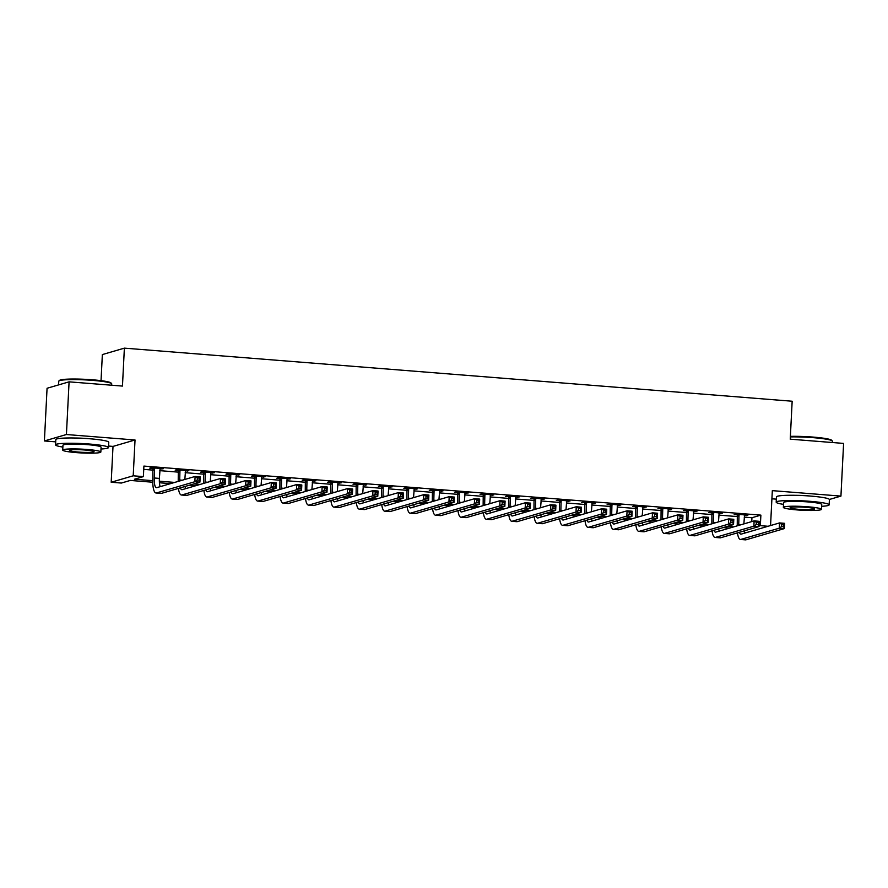 <?xml version="1.0" encoding="UTF-8"?>
<svg xmlns="http://www.w3.org/2000/svg" width="888" height="888" viewBox="0 0 888 888"><rect width="100%" height="100%" fill="white"/><g stroke="black" fill="none" stroke-linecap="round" stroke-linejoin="round"><path stroke-width="1.33" d="M89.255 438.728A16.539 1.654 -177.1 0 0 86.991 438.528A16.539 1.654 -177.1 0 0 75.591 438.028M809.9 496.015A16.539 1.654 -177.1 0 0 807.625 495.815A16.539 1.654 -177.1 0 0 796.225 495.326M152.747 482.228L130.281 480.441L121.356 483.05L111.189 482.24L133.211 475.802L143.379 476.612L134.454 479.22L152.747 480.674M108.58 446.065L113.009 446.409L111.189 482.24M113.009 446.409L135.032 439.982L66.422 434.521L69.086 381.84L47.064 388.267L44.4 440.959L55.7 441.858M101.032 380.663L102.353 354.578L124.376 348.14L792.163 401.232L790.242 439.172L843.6 443.412L840.936 496.103L772.327 490.642L770.551 525.552M771.905 498.801L776.345 499.145M746.053 532.711L744.466 532.589M66.422 434.521L44.4 440.959M829.392 499.467L840.936 496.103M744.211 517.116L751.947 517.737L760.883 515.129L143.912 466.078L143.379 476.612M143.745 469.386L153.236 470.141M159.773 470.651L178.643 472.161M185.181 472.671L204.051 474.181M210.6 474.692L229.459 476.201M236.008 476.712L254.878 478.221M261.416 478.732L280.286 480.242M286.824 480.752L305.694 482.262M312.232 482.772L331.102 484.282M337.651 484.793L356.521 486.302M363.059 486.813L381.929 488.322M388.467 488.833L407.337 490.343M413.875 490.853L432.745 492.363M439.294 492.873L458.153 494.383M464.702 494.894L483.572 496.403M490.109 496.914L508.979 498.423M515.517 498.934L534.387 500.444M540.936 500.954L559.795 502.464M566.344 502.974L585.214 504.484M591.752 504.995L610.622 506.504M617.16 507.015L636.03 508.524M642.568 509.035L661.438 510.545M667.987 511.055L686.857 512.565M693.395 513.075L712.265 514.585M718.803 515.096L737.673 516.605M744.333 515.417L747.885 515.14L735.686 514.174L734.198 514.607L737.517 514.874M718.914 513.397L722.477 513.12L710.278 512.154L708.791 512.587L712.109 512.853M693.506 511.377L697.069 511.1L684.87 510.134L683.383 510.567L686.702 510.833M668.098 509.357L671.65 509.079L659.462 508.114L657.975 508.547L661.283 508.813M642.69 507.337L646.242 507.059L634.043 506.093L632.556 506.526L635.875 506.793M617.271 505.316L620.834 505.039L608.635 504.073L607.148 504.506L610.467 504.773M591.863 503.296L595.426 503.019L583.227 502.053L581.74 502.486L585.059 502.752M566.455 501.276L570.018 500.999L557.819 500.033L556.332 500.466L559.64 500.732M541.047 499.256L544.599 498.978L532.412 498.013L530.913 498.446L534.232 498.712M515.639 497.236L519.191 496.958L506.993 495.992L505.505 496.425L508.824 496.692M490.22 495.215L493.784 494.938L481.585 493.972L480.097 494.405L483.416 494.672M464.813 493.195L468.376 492.918L456.177 491.952L454.689 492.385L458.008 492.651M439.405 491.175L442.957 490.898L430.769 489.932L429.281 490.365L432.589 490.631M413.997 489.155L417.549 488.877L405.35 487.912L403.862 488.345L407.181 488.611M388.578 487.135L392.141 486.857L379.942 485.891L378.454 486.324L381.773 486.591M363.17 485.114L366.733 484.837L354.534 483.871L353.047 484.304L356.366 484.571M337.762 483.094L341.325 482.817L329.126 481.851L327.639 482.284L330.947 482.55M312.354 481.074L315.906 480.797L303.707 479.831L302.22 480.264L305.539 480.53M286.935 479.054L290.498 478.776L278.299 477.811L276.812 478.244L280.131 478.51M261.527 477.034L265.09 476.756L252.891 475.79L251.404 476.223L254.723 476.49M236.119 475.013L239.682 474.736L227.483 473.77L225.996 474.203L229.304 474.47M210.711 472.993L214.263 472.716L202.076 471.75L200.588 472.183L203.896 472.449M185.303 470.973L188.855 470.696L176.657 469.73L175.169 470.163L178.488 470.429M159.884 468.953L163.448 468.675L151.249 467.71L149.761 468.143L153.08 468.409M135.032 439.982L133.211 475.802M760.883 515.129L760.339 525.663L768.065 526.273M69.086 381.84L122.455 386.08L124.376 348.14M729.57 528.083L723.198 527.583M704.151 526.062L697.79 525.563M678.743 524.042L672.383 523.543M653.335 522.022L646.964 521.522M627.927 520.002L621.556 519.502M602.508 517.981L596.148 517.482M577.1 515.961L570.74 515.462M551.692 513.941L545.332 513.442M526.284 511.921L519.913 511.421M500.876 509.901L494.505 509.401M475.457 507.881L469.097 507.381M450.05 505.86L443.689 505.361M424.642 503.84L418.27 503.341M399.234 501.82L392.862 501.32M373.815 499.8L367.454 499.3M348.407 497.78L342.046 497.28M322.999 495.759L316.639 495.26M297.591 493.739L291.22 493.24M272.183 491.719L265.812 491.219M246.764 489.699L240.404 489.199M221.356 487.679L214.996 487.179M195.948 485.658L189.577 485.159M170.54 483.638L159.429 482.761M758.974 526.062L760.339 525.663M159.352 481.207L174.703 482.417M193.751 483.938L200.111 484.437M219.158 485.958L225.519 486.458M244.566 487.978L250.938 488.478M269.974 489.998L276.346 490.498M295.393 492.019L301.754 492.518M320.801 494.039L327.161 494.538M346.209 496.059L352.58 496.559M371.617 498.079L377.988 498.579M397.036 500.099L403.396 500.599M422.444 502.12L428.804 502.619M447.852 504.14L454.212 504.639M473.26 506.16L479.631 506.66M498.668 508.18L505.039 508.68M524.087 510.2L530.447 510.7M549.494 512.221L555.855 512.72M574.902 514.241L581.274 514.74M600.31 516.261L606.682 516.761M625.729 518.281L632.09 518.781M651.137 520.301L657.497 520.801M676.545 522.322L682.905 522.821M701.953 524.342L708.324 524.841M727.361 526.362L733.732 526.861M751.947 517.737L751.759 521.6M746.431 515.029L746.397 515.584M721.012 513.009L720.989 513.564M695.604 510.989L695.582 511.544M670.196 508.968L670.163 509.523M644.788 506.948L644.755 507.503M619.369 504.928L619.347 505.483M593.961 502.908L593.939 503.463M568.553 500.888L568.531 501.443M543.145 498.867L543.112 499.422M517.737 496.847L517.704 497.402M492.318 494.827L492.296 495.382M466.91 492.807L466.888 493.362M441.503 490.786L441.469 491.341M416.095 488.766L416.061 489.321M390.676 486.746L390.653 487.301M365.268 484.726L365.246 485.281M339.86 482.706L339.827 483.261M314.452 480.686L314.419 481.241M289.044 478.665L289.011 479.22M263.625 476.645L263.603 477.2M238.217 474.625L238.195 475.18M212.809 472.605L212.776 473.16M187.401 470.585L187.368 471.14M161.982 468.564L161.96 469.119M739.005 514.441L738.738 524.464A10.601 2.908 -85.5 0 0 738.705 525.419M744.566 514.885L743.867 523.898M737.207 525.851A15.906 4.373 94.5 0 1 737.251 524.908L737.329 514.307M744.077 530.924A10.601 2.908 -85.5 0 0 744.655 533.122M739.415 532.289A10.601 2.908 -85.5 0 0 740.881 534.165A10.601 2.908 -85.5 0 0 741.18 534.132L779.542 522.921L784.626 523.332L784.359 528.593L745.998 539.804A15.906 4.373 94.5 0 1 745.532 539.86L740.459 539.449A15.906 4.373 94.5 0 1 737.473 532.856M783.682 526.673L783.793 524.564L781.762 524.397L781.651 526.506L783.682 526.673L784.359 528.593L779.275 528.194L740.914 539.404A15.906 4.373 94.5 0 1 740.459 539.449M781.651 526.506L779.275 528.194L779.542 522.921L781.762 524.397M739.216 515.073L737.728 515.506M783.793 524.564L784.626 523.332M713.597 512.42L713.33 522.444A10.601 2.908 -85.5 0 0 713.297 523.398M719.158 512.864L718.459 521.878M711.799 523.831A15.906 4.373 94.5 0 1 711.843 522.888L711.921 512.287M718.67 528.904A10.601 2.908 -85.5 0 0 719.236 531.102M713.996 530.269A10.601 2.908 -85.5 0 0 715.462 532.145A10.601 2.908 -85.5 0 0 715.772 532.112L754.134 520.901L759.218 521.312L758.951 526.573L720.59 537.784A15.906 4.373 94.5 0 1 720.124 537.839L715.04 537.429A15.906 4.373 94.5 0 1 712.065 530.835M758.274 524.653L758.385 522.544L756.354 522.377L756.243 524.486L758.274 524.653L758.951 526.573L753.868 526.173L715.506 537.384A15.906 4.373 94.5 0 1 715.04 537.429M756.243 524.486L753.868 526.173L754.134 520.901L756.354 522.377M713.808 513.053L712.32 513.486M758.385 522.544L759.218 521.312M688.189 510.4L687.923 520.424A10.601 2.908 -85.5 0 0 687.878 521.378M693.75 510.844L693.051 519.857M686.391 521.811A15.906 4.373 94.5 0 1 686.435 520.868L686.513 510.267M693.262 526.884A10.601 2.908 -85.5 0 0 693.828 529.082M688.589 528.249A10.601 2.908 -85.5 0 0 690.054 530.125A10.601 2.908 -85.5 0 0 690.365 530.092L728.715 518.881L733.799 519.291L733.532 524.553L695.171 535.764A15.906 4.373 94.5 0 1 694.716 535.819L689.632 535.409A15.906 4.373 94.5 0 1 686.657 528.815M732.866 522.632L732.966 520.523L730.935 520.357L730.835 522.466L732.866 522.632L733.532 524.553L728.449 524.153L690.098 535.364A15.906 4.373 94.5 0 1 689.632 535.409M730.835 522.466L728.449 524.153L728.715 518.881L730.935 520.357M688.4 511.033L686.901 511.466M732.966 520.523L733.799 519.291M662.77 508.38L662.504 518.403A10.601 2.908 -85.5 0 0 662.47 519.358M668.342 508.824L667.643 517.837M660.983 519.791A15.906 4.373 94.5 0 1 661.016 518.847L661.105 508.247M667.854 524.864A10.601 2.908 -85.5 0 0 668.42 527.061M663.181 526.229A10.601 2.908 -85.5 0 0 664.646 528.105A10.601 2.908 -85.5 0 0 664.946 528.071L703.307 516.86L708.391 517.271L708.125 522.533L669.763 533.744A15.906 4.373 94.5 0 1 669.308 533.799L664.224 533.399A15.906 4.373 94.5 0 1 661.249 526.795M707.459 520.612L707.558 518.503L705.527 518.337L705.416 520.446L707.459 520.612L708.125 522.533L703.041 522.133L664.679 533.344A15.906 4.373 94.5 0 1 664.224 533.399M705.416 520.446L703.041 522.133L703.307 516.86L705.527 518.337M662.981 509.013L661.493 509.446M707.558 518.503L708.391 517.271M637.362 506.36L637.096 516.383A10.601 2.908 -85.5 0 0 637.062 517.338M642.923 506.804L642.224 515.817M635.575 517.771A15.906 4.373 94.5 0 1 635.608 516.827L635.686 506.227M642.435 522.843A10.601 2.908 -85.5 0 0 643.012 525.041M637.773 524.209A10.601 2.908 -85.5 0 0 639.238 526.085A10.601 2.908 -85.5 0 0 639.538 526.051L677.899 514.84L682.983 515.251L682.717 520.512L644.355 531.723A15.906 4.373 94.5 0 1 643.9 531.779L638.816 531.379A15.906 4.373 94.5 0 1 635.83 524.775M682.04 518.592L682.15 516.483L680.119 516.317L680.008 518.426L682.04 518.592L682.717 520.512L677.633 520.113L639.271 531.324A15.906 4.373 94.5 0 1 638.816 531.379M680.008 518.426L677.633 520.113L677.899 514.84L680.119 516.317M637.573 506.993L636.086 507.425M682.15 516.483L682.983 515.251M790.375 436.363A25.874 2.586 2.9 0 1 813.186 437.096A25.874 2.586 2.9 0 1 831.645 440.259L832.245 440.914A26.507 2.653 -177.1 0 0 813.33 437.673A26.507 2.653 -177.1 0 0 790.353 436.918M832.3 442.513L832.367 441.192A26.507 2.653 -177.1 0 0 832.245 440.914M821.633 506.304A26.507 2.653 -177.1 0 0 829.137 504.839A26.507 2.653 -177.1 0 0 810.1 501.32A26.507 2.653 -177.1 0 0 776.19 502.153A26.507 2.653 -177.1 0 0 783.505 504.373M829.137 504.839L829.403 499.567A26.507 2.653 -177.1 0 0 810.367 496.059A26.507 2.653 -177.1 0 0 776.456 496.892L776.19 502.153M783.36 507.381L783.605 502.53A19.092 1.909 2.9 0 1 808.025 501.931A19.092 1.909 2.9 0 1 821.733 504.462L821.478 509.312A19.092 1.909 -177.1 0 0 807.78 506.782A19.092 1.909 -177.1 0 0 783.36 507.381A19.092 1.909 -177.1 0 0 797.058 509.912A19.092 1.909 -177.1 0 0 821.478 509.312M805.871 507.337A12.299 1.232 -177.1 0 0 790.131 507.725A12.299 1.232 -177.1 0 0 798.967 509.357A12.299 1.232 -177.1 0 0 814.707 508.968A12.299 1.232 -177.1 0 0 805.871 507.337M58.919 380.952L59.585 380.364A25.874 2.586 2.9 0 1 92.541 379.798A25.874 2.586 2.9 0 1 111.011 382.972L111.611 383.627A26.507 2.653 -177.1 0 0 92.685 380.386A26.507 2.653 -177.1 0 0 58.919 380.952A26.507 2.653 -177.1 0 0 58.775 381.218L58.586 384.904M111.655 385.214L111.722 383.894A26.507 2.653 -177.1 0 0 111.611 383.627M100.999 449.006A26.507 2.653 -177.1 0 0 108.503 447.541A26.507 2.653 -177.1 0 0 89.466 444.033A26.507 2.653 -177.1 0 0 55.544 444.866A26.507 2.653 -177.1 0 0 62.87 447.075M108.503 447.541L108.769 442.28A26.507 2.653 -177.1 0 0 89.732 438.761A26.507 2.653 -177.1 0 0 55.811 439.593L55.544 444.866M62.715 450.083L62.959 445.243A19.092 1.909 2.9 0 1 87.379 444.644A19.092 1.909 2.9 0 1 101.088 447.175L100.844 452.014A19.092 1.909 -177.1 0 0 87.135 449.483A19.092 1.909 -177.1 0 0 62.715 450.083A19.092 1.909 -177.1 0 0 76.424 452.614A19.092 1.909 -177.1 0 0 100.844 452.014M85.237 450.038A12.299 1.232 -177.1 0 0 69.497 450.427A12.299 1.232 -177.1 0 0 78.333 452.059A12.299 1.232 -177.1 0 0 94.061 451.67A12.299 1.232 -177.1 0 0 85.237 450.038M611.954 504.34L611.688 514.363A10.601 2.908 -85.5 0 0 611.654 515.317M617.515 504.784L616.816 513.797M610.156 515.75A15.906 4.373 94.5 0 1 610.2 514.807L610.278 504.206M617.027 520.823A10.601 2.908 -85.5 0 0 617.593 523.021M612.365 522.188A10.601 2.908 -85.5 0 0 613.819 524.064A10.601 2.908 -85.5 0 0 614.13 524.031L652.491 512.82L657.575 513.231L657.309 518.492L618.947 529.703A15.906 4.373 94.5 0 1 618.481 529.759L613.408 529.359A15.906 4.373 94.5 0 1 610.422 522.755M656.632 516.572L656.743 514.463L654.711 514.296L654.6 516.405L656.632 516.572L657.309 518.492L652.225 518.093L613.863 529.304A15.906 4.373 94.5 0 1 613.408 529.359M654.6 516.405L652.225 518.093L652.491 512.82L654.711 514.296M612.165 504.972L610.678 505.405M656.743 514.463L657.575 513.231M586.546 502.319L586.28 512.343A10.601 2.908 -85.5 0 0 586.247 513.297M592.107 502.763L591.408 511.788M584.748 513.73A15.906 4.373 94.5 0 1 584.792 512.787L584.87 502.186M591.619 518.803A10.601 2.908 -85.5 0 0 592.185 521.001M586.946 520.168A10.601 2.908 -85.5 0 0 588.411 522.044A10.601 2.908 -85.5 0 0 588.722 522.011L627.083 510.8L632.156 511.211L631.89 516.472L593.539 527.683A15.906 4.373 94.5 0 1 593.073 527.738L587.989 527.339A15.906 4.373 94.5 0 1 585.014 520.734M631.224 514.552L631.335 512.443L629.292 512.276L629.192 514.385L631.224 514.552L631.89 516.472L626.817 516.072L588.455 527.283A15.906 4.373 94.5 0 1 587.989 527.339M629.192 514.385L626.817 516.072L627.083 510.8L629.292 512.276M586.757 502.952L585.27 503.385M631.335 512.443L632.156 511.211M561.127 500.299L560.872 510.323A10.601 2.908 -85.5 0 0 560.828 511.277M566.699 500.743L566 509.768M559.34 511.71A15.906 4.373 94.5 0 1 559.373 510.767L559.462 500.166M566.211 516.783A10.601 2.908 -85.5 0 0 566.777 518.981M561.538 518.148A10.601 2.908 -85.5 0 0 563.003 520.024A10.601 2.908 -85.5 0 0 563.314 519.991L601.664 508.78L606.748 509.19L606.482 514.452L568.12 525.663A15.906 4.373 94.5 0 1 567.665 525.718L562.581 525.319A15.906 4.373 94.5 0 1 559.606 518.714M605.816 512.531L605.916 510.422L603.884 510.256L603.785 512.365L605.816 512.531L606.482 514.452L601.398 514.052L563.036 525.263A15.906 4.373 94.5 0 1 562.581 525.319M603.785 512.365L601.398 514.052L601.664 508.78L603.884 510.256M561.338 500.932L559.851 501.365M605.916 510.422L606.748 509.19M535.719 498.279L535.453 508.302A10.601 2.908 -85.5 0 0 535.42 509.257M541.292 498.723L540.592 507.747M533.932 509.69A15.906 4.373 94.5 0 1 533.966 508.746L534.043 498.146M540.792 514.763A10.601 2.908 -85.5 0 0 541.369 516.96M536.13 516.128A10.601 2.908 -85.5 0 0 537.595 518.004A10.601 2.908 -85.5 0 0 537.895 517.97L576.257 506.759L581.34 507.17L581.074 512.432L542.712 523.643A15.906 4.373 94.5 0 1 542.257 523.698L537.173 523.298A15.906 4.373 94.5 0 1 534.188 516.694M580.397 510.511L580.508 508.402L578.476 508.236L578.365 510.345L580.397 510.511L581.074 512.432L575.99 512.032L537.629 523.243A15.906 4.373 94.5 0 1 537.173 523.298M578.365 510.345L575.99 512.032L576.257 506.759L578.476 508.236M535.93 498.912L534.443 499.345M580.508 508.402L581.34 507.17M510.311 496.259L510.045 506.282A10.601 2.908 -85.5 0 0 510.012 507.237M515.873 496.703L515.173 505.727M508.513 507.67A15.906 4.373 94.5 0 1 508.558 506.726L508.635 496.126M515.384 512.742A10.601 2.908 -85.5 0 0 515.95 514.94M510.722 514.108A10.601 2.908 -85.5 0 0 512.176 515.984A10.601 2.908 -85.5 0 0 512.487 515.95L550.849 504.739L555.932 505.15L555.666 510.411L517.304 521.622A15.906 4.373 94.5 0 1 516.838 521.678L511.766 521.278A15.906 4.373 94.5 0 1 508.78 514.674M554.989 508.491L555.1 506.382L553.069 506.216L552.958 508.325L554.989 508.491L555.666 510.411L550.582 510.012L512.221 521.223A15.906 4.373 94.5 0 1 511.766 521.278M552.958 508.325L550.582 510.012L550.849 504.739L553.069 506.216M510.522 496.892L509.035 497.324M555.1 506.382L555.932 505.15M484.904 494.239L484.637 504.262A10.601 2.908 -85.5 0 0 484.604 505.216M490.465 494.683L489.765 503.707M483.105 505.649A15.906 4.373 94.5 0 1 483.15 504.706L483.227 494.105M489.976 510.722A10.601 2.908 -85.5 0 0 490.542 512.92M485.303 512.087A10.601 2.908 -85.5 0 0 486.768 513.963A10.601 2.908 -85.5 0 0 487.079 513.93L525.441 502.719L530.524 503.13L530.247 508.391L491.897 519.602A15.906 4.373 94.5 0 1 491.43 519.658L486.346 519.258A15.906 4.373 94.5 0 1 483.372 512.654M529.581 506.471L529.692 504.362L527.661 504.195L527.55 506.304L529.581 506.471L530.247 508.391L525.174 507.992L486.813 519.203A15.906 4.373 94.5 0 1 486.346 519.258M527.55 506.304L525.174 507.992L525.441 502.719L527.661 504.195M485.114 494.871L483.627 495.304M529.692 504.362L530.524 503.13M459.496 492.218L459.229 502.242A10.601 2.908 -85.5 0 0 459.185 503.196M465.057 492.662L464.357 501.687M457.697 503.629A15.906 4.373 94.5 0 1 457.742 502.686L457.82 492.085M464.568 508.702A10.601 2.908 -85.5 0 0 465.134 510.9M459.895 510.067A10.601 2.908 -85.5 0 0 461.36 511.943A10.601 2.908 -85.5 0 0 461.671 511.91L500.022 500.699L505.106 501.11L504.839 506.371L466.478 517.582A15.906 4.373 94.5 0 1 466.022 517.637L460.939 517.238A15.906 4.373 94.5 0 1 457.964 510.633M504.173 504.451L504.273 502.342L502.242 502.175L502.142 504.284L504.173 504.451L504.839 506.371L499.755 505.971L461.405 517.182A15.906 4.373 94.5 0 1 460.939 517.238M502.142 504.284L499.755 505.971L500.022 500.699L502.242 502.175M459.695 492.851L458.208 493.284M504.273 502.342L505.106 501.11M434.077 490.198L433.81 500.221A10.601 2.908 -85.5 0 0 433.777 501.176M439.649 490.642L438.95 499.667M432.29 501.609A15.906 4.373 94.5 0 1 432.323 500.666L432.401 490.065M439.16 506.682A10.601 2.908 -85.5 0 0 439.726 508.88M434.487 508.047A10.601 2.908 -85.5 0 0 435.953 509.923A10.601 2.908 -85.5 0 0 436.252 509.89L474.614 498.679L479.698 499.089L479.431 504.351L441.07 515.562A15.906 4.373 94.5 0 1 440.615 515.617L435.531 515.218A15.906 4.373 94.5 0 1 432.556 508.613M478.765 502.43L478.865 500.321L476.834 500.155L476.723 502.264L478.765 502.43L479.431 504.351L474.347 503.951L435.986 515.162A15.906 4.373 94.5 0 1 435.531 515.218M476.723 502.264L474.347 503.951L474.614 498.679L476.834 500.155M434.288 490.831L432.8 491.264M478.865 500.321L479.698 499.089M408.669 488.178L408.402 498.201A10.601 2.908 -85.5 0 0 408.369 499.156M414.23 488.622L413.531 497.646M406.882 499.589A15.906 4.373 94.5 0 1 406.915 498.645L406.993 488.045M413.741 504.662A10.601 2.908 -85.5 0 0 414.319 506.859M409.079 506.027A10.601 2.908 -85.5 0 0 410.545 507.903A10.601 2.908 -85.5 0 0 410.844 507.869L449.206 496.658L454.29 497.069L454.023 502.331L415.662 513.542A15.906 4.373 94.5 0 1 415.207 513.597L410.123 513.197A15.906 4.373 94.5 0 1 407.137 506.593M453.346 500.41L453.457 498.301L451.426 498.135L451.315 500.244L453.346 500.41L454.023 502.331L448.94 501.931L410.578 513.142A15.906 4.373 94.5 0 1 410.123 513.197M451.315 500.244L448.94 501.931L449.206 496.658L451.426 498.135M408.88 488.811L407.392 489.244M453.457 498.301L454.29 497.069M383.261 486.158L382.994 496.181A10.601 2.908 -85.5 0 0 382.961 497.136M388.822 486.602L388.123 495.626M381.463 497.569A15.906 4.373 94.5 0 1 381.507 496.625L381.585 486.025M388.334 502.641A10.601 2.908 -85.5 0 0 388.9 504.839M383.671 504.007A10.601 2.908 -85.5 0 0 385.126 505.883A10.601 2.908 -85.5 0 0 385.436 505.849L423.798 494.638L428.882 495.049L428.615 500.31L390.254 511.521A15.906 4.373 94.5 0 1 389.788 511.577L384.704 511.177A15.906 4.373 94.5 0 1 381.729 504.573M427.938 498.39L428.049 496.281L426.018 496.115L425.907 498.224L427.938 498.39L428.615 500.31L423.532 499.911L385.17 511.122A15.906 4.373 94.5 0 1 384.704 511.177M425.907 498.224L423.532 499.911L423.798 494.638L426.018 496.115M383.472 486.791L381.984 487.223M428.049 496.281L428.882 495.049M357.853 484.138L357.587 494.161A10.601 2.908 -85.5 0 0 357.542 495.116M363.414 484.582L362.715 493.606M356.055 495.548A15.906 4.373 94.5 0 1 356.099 494.605L356.177 484.004M362.926 500.621A10.601 2.908 -85.5 0 0 363.492 502.819M358.253 501.986A10.601 2.908 -85.5 0 0 359.718 503.862A10.601 2.908 -85.5 0 0 360.029 503.829L398.39 492.618L403.463 493.029L403.196 498.29L364.846 509.501A15.906 4.373 94.5 0 1 364.38 509.557L359.296 509.157A15.906 4.373 94.5 0 1 356.321 502.553M402.53 496.37L402.641 494.261L400.599 494.094L400.499 496.203L402.53 496.37L403.196 498.29L398.124 497.891L359.762 509.102A15.906 4.373 94.5 0 1 359.296 509.157M400.499 496.203L398.124 497.891L398.39 492.618L400.599 494.094M358.064 484.77L356.576 485.203M402.641 494.261L403.463 493.029M332.434 482.117L332.179 492.141A10.601 2.908 -85.5 0 0 332.134 493.095M338.006 482.561L337.307 491.586M330.647 493.528A15.906 4.373 94.5 0 1 330.68 492.585L330.769 481.984M337.518 498.601A10.601 2.908 -85.5 0 0 338.084 500.799M332.845 499.966A10.601 2.908 -85.5 0 0 334.31 501.842A10.601 2.908 -85.5 0 0 334.621 501.809L372.971 490.598L378.055 491.009L377.789 496.27L339.427 507.481A15.906 4.373 94.5 0 1 338.972 507.536L333.888 507.137A15.906 4.373 94.5 0 1 330.913 500.532M377.123 494.35L377.222 492.241L375.191 492.074L375.091 494.183L377.123 494.35L377.789 496.27L372.705 495.87L334.343 507.081A15.906 4.373 94.5 0 1 333.888 507.137M375.091 494.183L372.705 495.87L372.971 490.598L375.191 492.074M332.645 482.75L331.157 483.183M377.222 492.241L378.055 491.009M307.026 480.097L306.76 490.121A10.601 2.908 -85.5 0 0 306.726 491.075M312.598 480.541L311.899 489.566M305.239 491.508A15.906 4.373 94.5 0 1 305.272 490.565L305.35 479.964M312.099 496.581A10.601 2.908 -85.5 0 0 312.676 498.779M307.437 497.946A10.601 2.908 -85.5 0 0 308.902 499.822A10.601 2.908 -85.5 0 0 309.202 499.789L347.563 488.578L352.647 488.988L352.381 494.25L314.019 505.461A15.906 4.373 94.5 0 1 313.564 505.516L308.48 505.117A15.906 4.373 94.5 0 1 305.494 498.512M351.704 492.329L351.815 490.22L349.783 490.054L349.672 492.163L351.704 492.329L352.381 494.25L347.297 493.85L308.935 505.061A15.906 4.373 94.5 0 1 308.48 505.117M349.672 492.163L347.297 493.85L347.563 488.578L349.783 490.054M307.237 480.73L305.75 481.163M351.815 490.22L352.647 488.988M281.618 478.077L281.352 488.1A10.601 2.908 -85.5 0 0 281.318 489.055M287.179 478.521L286.48 487.545M279.82 489.488A15.906 4.373 94.5 0 1 279.864 488.544L279.942 477.944M286.691 494.561A10.601 2.908 -85.5 0 0 287.257 496.758M282.029 495.926A10.601 2.908 -85.5 0 0 283.483 497.802A10.601 2.908 -85.5 0 0 283.794 497.768L322.155 486.557L327.239 486.968L326.973 492.23L288.611 503.441A15.906 4.373 94.5 0 1 288.145 503.496L283.072 503.096A15.906 4.373 94.5 0 1 280.086 496.492M326.296 490.309L326.407 488.2L324.375 488.034L324.264 490.143L326.296 490.309L326.973 492.23L321.889 491.83L283.527 503.041A15.906 4.373 94.5 0 1 283.072 503.096M324.264 490.143L321.889 491.83L322.155 486.557L324.375 488.034M281.829 478.71L280.342 479.143M326.407 488.2L327.239 486.968M256.21 476.057L255.944 486.08A10.601 2.908 -85.5 0 0 255.911 487.035M261.771 476.501L261.072 485.525M254.412 487.468A15.906 4.373 94.5 0 1 254.456 486.524L254.534 475.924M261.283 492.54A10.601 2.908 -85.5 0 0 261.849 494.738M256.61 493.906A10.601 2.908 -85.5 0 0 258.075 495.781A10.601 2.908 -85.5 0 0 258.386 495.748L296.747 484.537L301.82 484.948L301.554 490.209L263.203 501.42A15.906 4.373 94.5 0 1 262.737 501.476L257.653 501.076A15.906 4.373 94.5 0 1 254.678 494.472M300.888 488.289L300.999 486.18L298.956 486.014L298.856 488.123L300.888 488.289L301.554 490.209L296.481 489.81L258.119 501.021A15.906 4.373 94.5 0 1 257.653 501.076M298.856 488.123L296.481 489.81L296.747 484.537L298.956 486.014M256.421 476.69L254.934 477.122M300.999 486.18L301.82 484.948M230.802 474.037L230.536 484.06A10.601 2.908 -85.5 0 0 230.492 485.015M236.363 474.481L235.664 483.505M229.004 485.447A15.906 4.373 94.5 0 1 229.049 484.504L229.126 473.903M235.875 490.52A10.601 2.908 -85.5 0 0 236.441 492.718M231.202 491.885A10.601 2.908 -85.5 0 0 232.667 493.761A10.601 2.908 -85.5 0 0 232.978 493.728L271.328 482.517L276.412 482.928L276.146 488.189L237.784 499.4A15.906 4.373 94.5 0 1 237.329 499.456L232.245 499.056A15.906 4.373 94.5 0 1 229.271 492.452M275.48 486.269L275.58 484.16L273.548 483.993L273.449 486.102L275.48 486.269L276.146 488.189L271.062 487.79L232.712 499.001A15.906 4.373 94.5 0 1 232.245 499.056M273.449 486.102L271.062 487.79L271.328 482.517L273.548 483.993M231.002 474.669L229.515 475.102M275.58 484.16L276.412 482.928M205.383 472.016L205.117 482.04A10.601 2.908 -85.5 0 0 205.084 482.994M210.956 472.46L210.256 481.485M203.596 483.427A15.906 4.373 94.5 0 1 203.63 482.484L203.707 471.883M210.456 488.5A10.601 2.908 -85.5 0 0 211.033 490.698M205.794 489.865A10.601 2.908 -85.5 0 0 207.259 491.741A10.601 2.908 -85.5 0 0 207.559 491.708L245.921 480.497L251.004 480.908L250.738 486.169L212.376 497.38A15.906 4.373 94.5 0 1 211.921 497.435L206.837 497.036A15.906 4.373 94.5 0 1 203.863 490.431M250.072 484.249L250.172 482.14L248.141 481.973L248.03 484.082L250.072 484.249L250.738 486.169L245.654 485.769L207.293 496.98A15.906 4.373 94.5 0 1 206.837 497.036M248.03 484.082L245.654 485.769L245.921 480.497L248.141 481.973M205.594 472.649L204.107 473.082M250.172 482.14L251.004 480.908M179.975 469.996L179.709 480.02A10.601 2.908 -85.5 0 0 179.676 480.974M185.537 470.44L184.837 479.465M178.177 481.407A15.906 4.373 94.5 0 1 178.222 480.464L178.299 469.863M185.048 486.48A10.601 2.908 -85.5 0 0 185.625 488.678M180.386 487.845A10.601 2.908 -85.5 0 0 181.851 489.721A10.601 2.908 -85.5 0 0 182.151 489.688L220.513 478.477L225.596 478.887L225.33 484.149L186.968 495.36A15.906 4.373 94.5 0 1 186.513 495.415L181.429 495.016A15.906 4.373 94.5 0 1 178.444 488.411M224.653 482.228L224.764 480.119L222.733 479.953L222.622 482.062L224.653 482.228L225.33 484.149L220.246 483.749L181.885 494.96A15.906 4.373 94.5 0 1 181.429 495.016M222.622 482.062L220.246 483.749L220.513 478.477L222.733 479.953M180.186 470.629L178.699 471.062M224.764 480.119L225.596 478.887M154.568 467.976L154.301 477.999A10.601 2.908 -85.5 0 0 156.432 487.701A10.601 2.908 -85.5 0 0 156.743 487.667L195.105 476.456L200.189 476.867L199.922 482.129L161.561 493.34A15.906 4.373 94.5 0 1 161.094 493.395L156.011 492.995A15.906 4.373 94.5 0 1 152.814 478.443L152.891 467.843M160.129 468.42L159.385 478.41A10.601 2.908 -85.5 0 0 160.206 486.657M199.245 480.208L199.356 478.099L197.325 477.933L197.214 480.042L199.245 480.208L199.922 482.129L194.838 481.729L156.477 492.94A15.906 4.373 94.5 0 1 156.011 492.995M197.214 480.042L194.838 481.729L195.105 476.456L197.325 477.933M154.778 468.609L153.291 469.042M199.356 478.099L200.189 476.867M741.258 524.664L738.738 524.464M745.998 539.804L740.914 539.404M715.85 522.644L713.33 522.444M720.59 537.784L715.506 537.384M690.431 520.623L687.923 520.424M695.171 535.764L690.098 535.364M665.023 518.603L662.504 518.403M669.763 533.744L664.679 533.344M639.615 516.583L637.096 516.383M644.355 531.723L639.271 531.324M614.207 514.563L611.688 514.363M618.947 529.703L613.863 529.304M588.788 512.543L586.28 512.343M593.539 527.683L588.455 527.283M563.381 510.522L560.872 510.323M568.12 525.663L563.036 525.263M537.973 508.502L535.453 508.302M542.712 523.643L537.629 523.243M512.565 506.482L510.045 506.282M517.304 521.622L512.221 521.223M487.146 504.462L484.637 504.262M491.897 519.602L486.813 519.203M461.738 502.442L459.229 502.242M466.478 517.582L461.405 517.182M436.33 500.421L433.81 500.221M441.07 515.562L435.986 515.162M410.922 498.401L408.402 498.201M415.662 513.542L410.578 513.142M385.514 496.381L382.994 496.181M390.254 511.521L385.17 511.122M360.095 494.361L357.587 494.161M364.846 509.501L359.762 509.102M334.687 492.341L332.179 492.141M339.427 507.481L334.343 507.081M309.279 490.32L306.76 490.121M314.019 505.461L308.935 505.061M283.871 488.3L281.352 488.1M288.611 503.441L283.527 503.041M258.452 486.28L255.944 486.08M263.203 501.42L258.119 501.021M233.044 484.26L230.536 484.06M237.784 499.4L232.712 499.001M207.637 482.24L205.117 482.04M212.376 497.38L207.293 496.98M182.229 480.219L179.709 480.02M186.968 495.36L181.885 494.96M159.385 478.41L154.301 477.999M161.561 493.34L156.477 492.94"/></g></svg>
